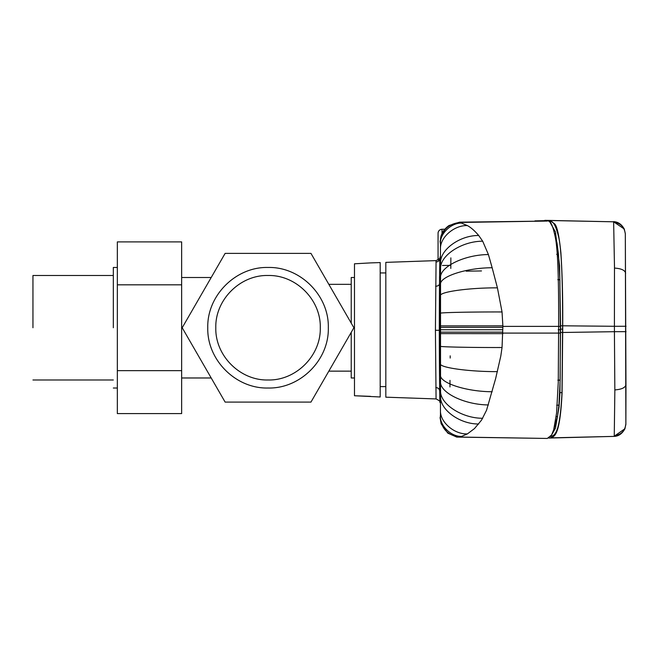 <?xml version="1.0" encoding="UTF-8"?>
<svg xmlns="http://www.w3.org/2000/svg" width="659" height="659" viewBox="0 0 659 659"><rect width="100%" height="100%" fill="white"/><g stroke="black" fill="none" stroke-linecap="round" stroke-linejoin="round"><path stroke-width="0.99" d="M320.29 327.745C321.007 299.829 295.965 274.778 268.048 275.495C240.131 274.778 215.081 299.829 215.798 327.745C215.081 355.662 240.131 380.704 268.048 379.988C295.965 380.704 321.007 355.662 320.29 327.745M328.322 327.745C329.154 295.529 300.257 266.631 268.048 267.463C235.831 266.631 206.934 295.529 207.766 327.745C206.934 359.954 235.831 388.851 268.048 388.019C300.257 388.851 329.154 359.954 328.322 327.745M225.123 253.394L182.197 327.745L225.123 402.089L310.966 402.089L353.891 327.745L310.966 253.394L225.123 253.394M181.645 284.82L181.645 241.894L117.343 241.894L117.343 284.82L181.645 284.82L181.645 413.588L117.343 413.588L117.343 370.663L181.645 370.663M117.343 370.663L117.343 284.82M113.323 327.745L113.323 267.463L113.323 327.745M32.95 327.745L32.95 275.495L32.95 327.745M354.476 277.505L351.231 277.505L351.231 323.132M351.231 332.35L351.231 377.978L354.476 377.978M370.547 262.9L354.476 263.798L354.476 395.746L380.194 396.982L380.194 262.57L370.547 262.9M385.82 386.611L380.194 386.611M385.82 262.373L385.82 397.179L436.077 398.934L435.418 330.274L436.077 260.618L385.82 262.373M380.194 386.602L385.82 386.602M370.547 396.356L354.476 395.746M385.82 272.941L380.194 272.941M439.561 276.648L439.66 390.836C439.405 388.884 438.111 387.78 435.78 387.533M440.451 417.411L440.451 242.15M439.759 396.067A4883.338 4883.322 -93 0 1 439.759 263.452L439.825 259.432A9259.617 1.384 180 0 1 440.533 259.424L440.533 400.079A9259.617 1.384 180 0 0 439.825 400.087L439.759 396.067L440.533 396.067M442.436 265.495L450.023 265.371M460.064 437.065L467.379 433.91L474.472 428.589L481.572 420.071L486.564 410.203L495.642 378.571L500.791 356.099L502.043 347.515L502.899 326.386L558.634 326.386L558.264 382.195L556.567 413.135L553.708 429.742L551.599 434.998L547.308 438.449L456.745 437.09L447.791 433.128L441.151 423.811L440.064 417.633M460.064 222.495L467.379 225.592C470.814 227.38 474.595 230.683 478.714 235.502L482.693 241.21L488.41 254.555L492.158 267.743L497.421 287.851L502.043 311.962L502.899 326.386M440.22 417.328C441.571 428.984 448.054 435.558 459.694 437.057L547.308 438.449M440.22 242.183C441.571 230.535 448.054 223.961 459.694 222.462L547.308 221.07C550.249 219.488 553.041 225.559 555.685 239.275C558.445 255.684 558.741 294.771 558.634 326.386M547.308 221.07L459.57 222.165L448.952 225.567C444.94 228.393 442.255 232.017 440.912 236.449L440.064 241.902M438.062 233.27A4.02 4.02 180 0 1 442.016 229.25C439.611 229.521 438.293 230.864 438.062 233.27L438.062 260.008M550.578 436.678L550.578 436.678C554.59 435.195 559.886 434.668 561.979 392.649L562.597 325.793C562.654 293.173 562.111 252.99 558.848 237.907C555.99 225.773 553.025 220.378 549.952 221.704L549.079 221.655M550.15 222.528L555.43 231.902L559.59 265.692L560.578 325.801L559.952 392.624L559.03 407.138L555.455 428.193L551.336 435.442M554.664 233.574L557.028 243.072L558.486 254.432L559.87 279.811L560.389 333.092L560.15 380.119L558.914 405.12L557.506 416.521L553.964 428.82M548.865 437.98L550.586 437.864C554.639 436.439 559.961 435.665 562.069 393.192L562.72 329.138M562.728 329.138L562.712 325.801C562.918 299.244 562.316 274.894 560.891 252.759C559.153 235.79 557.086 226.185 554.689 223.945L549.952 220.518L534.943 220.889M548.708 438.062L613.966 436.39L550.586 437.864M613.966 436.39C618.513 436.324 622.17 433.77 624.954 428.721L614.254 436.217L614.847 390.952L614.419 331.691L562.737 332.474M544.836 220.337L613.636 221.803L614.485 267.027L614.402 326.287L562.712 325.801M625.292 233.583L624.279 229.011L613.636 221.803L549.952 220.518M624.938 428.762L625.877 423.885L625.968 385.408L625.325 234.052L625.869 424.536M450.179 355.852L450.188 358.068M450.863 257.875L450.805 268.427M439.866 258.171C439.602 260.453 438.309 261.747 435.986 262.043M439.99 402.484L439.866 401.57M439.298 330.299L435.418 330.274M439.487 283.807C439.24 285.281 437.947 286.105 435.607 286.294M440.369 415.524C439.66 425.739 451.226 436.95 461.918 436.415M440.492 410.153C439.594 421.719 454.01 434.454 467.379 433.91M440.616 395.902C439.331 409.305 459.611 424.256 478.714 423.992M440.616 390.21C439.215 403.473 461.522 418.358 482.693 418.276M440.591 381.281C439.018 392.327 464.224 404.791 488.41 404.931M440.558 374.732C438.836 382.714 466.045 391.685 492.158 391.734M440.476 363.62C438.507 367.508 468.73 371.758 497.421 371.627M440.377 346.197C438.169 346.914 471.119 347.623 502.043 347.515M440.352 333.611L502.891 333.627M440.352 332.136L502.743 332.144M502.356 329.739L440.352 329.747M440.352 327.35L502.743 327.334M440.352 325.884L502.891 325.851M440.377 313.297C438.169 312.572 471.119 311.855 502.043 311.962M440.476 295.866C438.507 291.978 468.73 287.719 497.421 287.851M440.558 284.762C438.836 276.772 466.045 267.801 492.158 267.743M440.591 278.213C439.018 267.159 464.224 254.687 488.41 254.555M440.616 269.284C439.215 256.013 461.522 241.128 482.693 241.21M440.616 263.592C439.331 250.189 459.611 235.238 478.714 235.502M440.492 249.349C439.594 237.784 454.01 225.048 467.379 225.592M440.369 243.987C439.66 233.772 451.226 222.561 461.918 223.096M440.541 259.432L439.825 259.432M440.533 263.452L439.759 263.452M502.899 333.092L558.634 333.092M442.016 233.616L442.016 229.25L444.874 229.2M549.952 221.704L549.211 221.737M556.196 243.006L557.028 243.072M556.674 254.325L558.486 254.432M557.86 279.507L559.862 279.556M557.868 279.77L559.87 279.811M558.198 326.394L560.372 326.394M558.198 329.739L560.381 329.739M558.198 333.092L560.389 333.092M557.852 380.169L560.15 380.119M556.666 405.252L558.914 405.12M556.18 416.628L557.506 416.521M562.597 325.793L560.578 325.801M561.979 392.649L559.952 392.624M562.621 332.49L560.595 332.49M562.605 329.138L560.587 329.146M626.05 331.658L614.419 331.691L614.402 326.287L626.034 326.263M625.877 423.885C625.086 430.854 621.206 434.8 614.254 435.723M625.968 384.741C625.267 387.706 621.561 389.428 614.839 389.906M614.485 268.081C621.215 268.518 624.93 270.215 625.646 273.18M613.636 222.289C620.597 223.17 624.493 227.091 625.325 234.06M624.279 229.011L624.295 229.052C621.552 224.208 617.911 221.745 613.364 221.646M466.193 271.17L481.49 270.94M113.323 267.463L117.343 267.463M113.323 388.019L117.343 388.019M32.95 275.495L113.323 275.495M32.95 379.988L113.323 379.988M328.833 284.342L351.231 284.342M328.833 371.141L351.231 371.141M181.645 277.505L211.201 277.505M181.645 377.978L211.201 377.978M439.907 257.117C440.822 257.702 439.545 258.872 436.077 260.618M439.907 402.435C440.83 401.858 439.553 400.688 436.077 398.934M449.965 386.957L449.982 380.358"/></g></svg>
